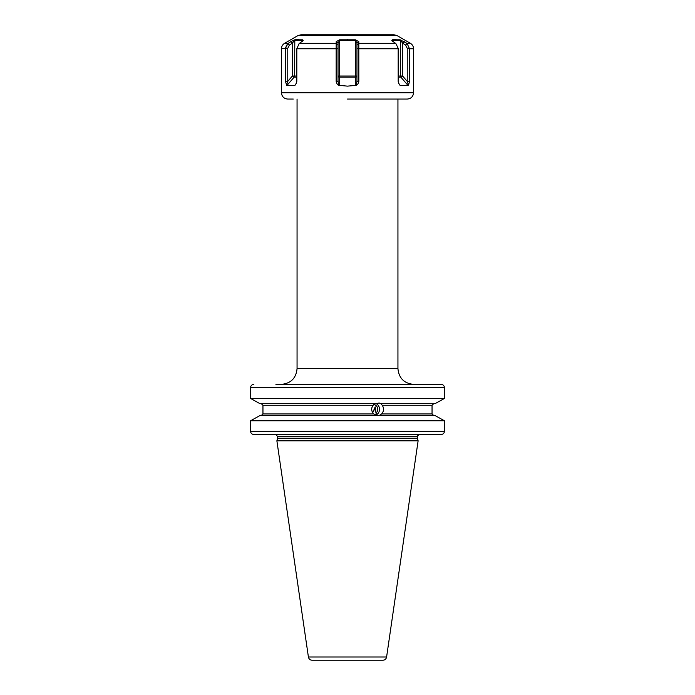 <?xml version="1.0" encoding="UTF-8"?>
<svg xmlns="http://www.w3.org/2000/svg" width="695" height="695" viewBox="0 0 695 695"><rect width="100%" height="100%" fill="white"/><g stroke="black" fill="none" stroke-linecap="round" stroke-linejoin="round"><path stroke-width="1.04" d="M253.857 384.387C251.868 384.578 250.773 385.629 250.591 387.541L250.591 398.461L259.999 403.699L250.591 398.461L444.409 398.461L444.409 387.541C444.227 385.629 443.132 384.578 441.143 384.387L275.932 384.387M425.036 384.387L441.143 384.387M425.036 434.514L441.143 434.514C443.132 434.323 444.227 433.272 444.409 431.36L444.409 420.762L435.001 415.523L444.409 420.762L250.591 420.762L259.999 415.523L250.591 420.762L250.591 431.36C250.773 433.272 251.868 434.323 253.857 434.514L369.566 434.514M377.298 415.523L373.658 413.942C371.252 411.136 371.06 408.243 373.085 405.272L262.953 405.272L262.953 413.942L262.953 405.272L261.303 403.699M373.658 413.942L262.953 413.942L261.303 415.523M435.001 403.699L444.409 398.461L435.001 403.699L380.947 403.699L382.215 405.272C384.144 408.278 383.953 411.171 381.659 413.942L379.166 415.523L435.001 415.523M259.999 403.699L375.917 403.699L379.079 402.987L381.373 403.699M373.085 405.272L375.482 403.699M433.697 415.523L432.047 413.942L432.047 405.272L433.697 403.699M259.999 415.523L379.592 415.523M441.143 434.514L253.857 434.514M379.314 434.514L383.258 434.514M369.966 434.514L373.919 434.514M277.444 438.71L276.879 440.821L418.121 440.821L417.556 438.71L277.444 438.71L277.514 436.408L417.487 436.408C416.852 436.338 417.478 435.713 419.38 434.514M308.406 657.01L386.594 657.01C386.142 659.016 384.9 660.094 382.849 660.25L312.151 660.25C310.1 660.094 308.858 659.016 308.406 657.01L276.879 440.821M347.5 660.25L317.546 660.25M397.045 35.593L297.955 35.593L301.109 34.75L393.891 34.75L397.045 35.593L410.397 43.307L406.731 43.307L400.181 39.789L392.258 39.789L391.824 40.579L395.907 43.62L398.183 48.32L398.183 81.367L398.522 83.183L400.355 85.667L399.304 84.46M336.163 48.763L336.163 81.367C336.701 83.73 337.614 85.059 338.908 85.337L347.5 86.137L356.092 85.337C357.395 85.042 358.316 83.713 358.837 81.367L358.794 41.665L355.432 39.789L339.568 39.789L336.206 41.665L336.163 48.763L296.817 48.763L299.093 43.62L303.176 40.579L302.742 39.789L294.819 39.789L298.859 39.476M292.795 40.536L293.412 40.249M287.122 44.341L290.771 41.665L287.843 43.62L285.497 48.32L285.48 81.367L286.766 85.667L294.15 77.145A1.572 1.364 90 0 0 294.55 76.024L296.817 76.024M286.488 85.337L287.765 81.367L292.395 76.024L294.55 76.024L294.819 39.789L290.771 41.665L292.395 43.107L294.55 40.362L302.429 40.362L302.612 41.231M339.568 39.789L339.62 40.362L355.38 40.362L356.961 43.107L356.961 81.367L356.092 85.337M355.432 39.789L355.38 76.024L356.961 76.024A1.572 1.112 180 0 1 355.38 77.145L355.38 76.024L338.039 76.024A1.572 1.112 180 0 0 339.62 77.145L339.62 40.362L338.039 43.107L336.206 41.665M400.181 39.789L402.605 43.107L404.229 41.665L406.731 43.307M392.388 41.231L392.258 39.789L396.046 39.476M358.75 43.62L356.961 45.045M358.794 41.665L356.961 43.107M407.235 48.32L409.52 48.763L407.157 43.62L405.567 45.045L407.235 48.32L407.235 81.367L408.512 85.337L409.52 81.367L407.235 81.367L402.605 76.024L400.45 76.024L400.45 40.362L392.571 40.362L392.571 41.387M358.837 81.367L356.961 81.367M410.397 43.307C412.422 44.567 413.473 46.383 413.551 48.763L409.52 48.763L409.52 81.367M398.435 82.887L400.355 85.667L408.512 85.337M347.5 99.064L407.244 99.064C411.075 98.69 413.178 96.588 413.551 92.756L281.449 92.756C281.822 96.588 283.925 98.69 287.756 99.064L293.273 99.064M296.817 48.763L296.817 81.367L296.478 83.183L294.645 85.667L296.565 82.887M295.696 84.46L294.645 85.667L286.766 85.667M285.523 48.051L285.671 47.26M286.001 46.2L286.496 45.201M288.269 43.307L284.603 43.307C282.578 44.567 281.527 46.383 281.449 48.763L287.765 48.32L289.433 45.045L292.395 43.107L292.395 76.024A1.572 0.556 -139.1 0 0 294.15 77.145L296.817 77.145M336.163 81.367L338.039 81.367L338.039 43.107M336.25 43.62L338.039 45.045M338.908 85.337L338.039 81.367M285.48 81.367L287.765 81.367L287.765 48.32M287.843 43.62L289.433 45.045M302.742 39.789L302.481 40.397M408.234 85.667L400.85 77.145A1.572 0.556 139.1 0 0 402.605 76.024L402.605 43.107L405.567 45.045M398.183 77.145L400.85 77.145A1.572 1.364 90 0 1 400.45 76.024L398.183 76.024M372.702 412.778L375.17 406.87L375.986 413.047A4.726 4.448 90 0 0 373.762 404.594M375.543 407.826A5.204 2.806 -13.5 0 1 374.179 410.05M375.986 413.047L376.586 414.733L375.952 415.245M376.586 414.733A6.307 5.925 90 0 0 376.151 403.604M444.409 387.541L250.591 387.541M432.047 405.272L382.215 405.272M381.659 413.942L432.047 413.942M250.591 431.36L444.409 431.36M277.514 438.215L417.487 438.215L417.487 436.408M336.215 43.307L299.554 43.307M347.5 39.476L347.5 40.032M358.785 43.307L395.446 43.307M358.837 48.763L398.183 48.763M358.82 48.32L356.961 48.32M336.18 48.32L338.039 48.32M355.38 85.667L355.38 77.145L339.62 77.145L339.62 85.667M302.429 41.387L302.429 40.362M281.293 384.387C290.866 383.449 296.122 378.202 297.06 368.619L397.94 368.619L397.94 99.064M275.932 434.54L277.514 436.408M417.487 438.215L417.556 438.71M386.594 657.01L418.121 440.821M297.955 35.593L284.603 43.307M413.551 48.763L413.551 92.756M281.449 48.763L281.449 92.756M397.94 368.619C398.878 378.202 404.134 383.449 413.707 384.387M297.06 368.619L297.06 99.064"/></g></svg>
